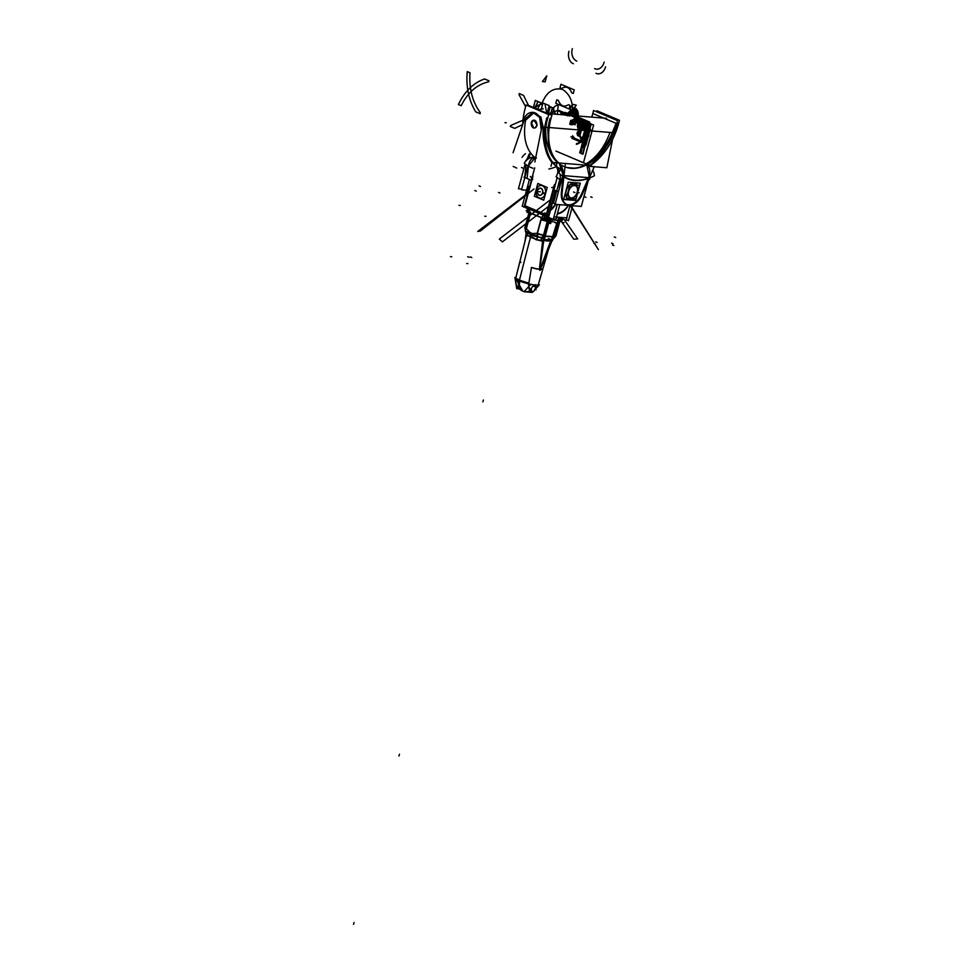 <?xml version="1.0" encoding="UTF-8"?>
<svg xmlns="http://www.w3.org/2000/svg" width="973" height="973" viewBox="0 0 973 973"><rect width="100%" height="100%" fill="white"/><g stroke="black" fill="none" stroke-linecap="round" stroke-linejoin="round"><path stroke-width="1.46" d="M551.995 162.418L550.961 166.274L551.995 162.418L558.247 162.917L551.995 162.418M556.97 161.725A9.633 7.115 135.3 0 1 558.94 162.99L584.858 165.069L558.916 162.978A9.633 7.115 135.3 0 1 558.709 172.878A59.633 38.434 112.9 0 0 594.394 175.76A9.633 5.729 61.5 0 0 592.764 170.141M588.908 165.398L590.088 165.495L588.908 165.398M567.527 167.611L573.486 168.086L567.527 167.611M556.738 163.707L556.447 166.322M556.434 166.492A53.551 34.505 -67.1 0 1 553.284 163.428A53.551 34.505 112.9 0 0 556.434 166.492A53.551 34.505 -67.1 0 1 553.284 163.428A53.551 34.505 -67.1 0 0 556.434 166.492M552.98 162.722L556.811 163.026M558.453 191.766L553.892 189.844L558.453 191.766M531.331 180.297L523.973 177.183L531.331 180.297M562.053 193.286L565.191 164.863L562.053 193.286M525.736 161.141L525.797 160.521L525.736 161.141M526.101 164.717L524.763 176.94M527.135 177.95L528.461 165.884C529.531 159.645 532.182 157.018 536.427 158.027C532.182 157.018 529.531 159.645 528.461 165.884L527.135 177.95L528.461 165.884L535.065 157.675M563.172 176.162C563.537 169.436 561.676 164.802 557.614 162.236C561.676 164.802 563.537 169.436 563.172 176.162C563.537 169.436 561.676 164.802 557.614 162.236C561.676 164.802 563.537 169.436 563.172 176.162L561.385 192.435M556.86 161.919C549.088 154.221 545.391 142.897 545.756 127.937C545.391 142.897 549.088 154.221 556.86 161.919C549.088 154.221 545.391 142.897 545.756 127.937L545.756 127.937C545.391 142.897 549.088 154.221 556.86 161.919L556.824 162.807M559.426 171.674L557.128 167.587M560.339 179.373L559.329 188.482M522.087 157.395A9.633 7.115 135.3 0 1 525.456 153.722M521.723 189.078L518.439 188.811L525.14 163.999M526.198 160.083L525.992 160.861M562.224 191.949A15.604 10.058 112.9 0 0 567.004 204.622A15.604 10.058 112.9 0 0 582.572 193.591A15.604 10.058 112.9 0 1 567.004 204.622A15.604 10.058 112.9 0 1 562.224 191.949M566.639 204.452A15.604 10.058 112.9 0 0 581.513 194.065A15.604 10.058 -67.1 0 1 568.524 204.829A15.604 10.058 -67.1 0 1 561.336 192.982A15.604 10.058 112.9 0 0 566.262 204.306M526.539 190.222L521.516 189.82L528.108 165.374M532.888 168.244A63.476 40.915 112.9 0 1 524.252 163.269A9.633 7.212 130.4 0 1 535.734 157.565M548.894 169.01A63.476 40.915 112.9 0 0 555.364 167.028M560.387 169.034A53.551 34.505 112.9 0 1 548.711 114.583L526.138 105.035A53.551 34.505 112.9 0 0 522.659 124.666M589.565 165.945A53.551 34.505 112.9 0 0 619.448 120.287L596.875 110.74A53.551 34.505 112.9 0 1 596.631 111.798M589.711 165.824C600.317 158.781 608.66 148.273 614.729 134.31C619.412 120.153 619.059 119.995 613.671 133.86M551.776 162.309C545.33 153.916 542.885 142.569 544.442 128.278C547.373 114.218 547.726 114.364 545.5 128.728C544.053 143.055 546.571 154.439 553.078 162.868M552.567 162.759L549.453 158.1M530.297 153.235L529.251 157.091L530.297 153.235M534.7 157.285A53.551 34.505 -67.1 0 1 530.966 153.515C525.116 145.476 523.267 134.639 525.456 121.005C523.267 134.639 525.116 145.476 530.966 153.515C525.116 145.476 523.267 134.639 525.456 121.005C523.267 134.639 525.116 145.476 530.966 153.515A53.551 34.505 -67.1 0 0 534.7 157.285A53.551 34.505 -67.1 0 1 530.966 153.515A53.551 34.505 -67.1 0 0 534.7 157.285M524.411 119.545L513.063 152.725L524.411 119.545M557.699 162.053A49.696 32.024 112.9 0 1 551.898 115.337L527.913 105.193A49.696 32.024 112.9 0 0 527.755 105.716M561.506 165.13A49.696 32.024 112.9 0 0 564.559 166.736M564.328 166.626A49.696 32.024 112.9 0 0 586.293 164.546A49.696 32.024 112.9 0 1 564.96 166.882A49.696 32.024 112.9 0 0 617.539 120.64L593.554 110.496A49.696 32.024 112.9 0 1 591.73 117.125M586.683 164.717C597.677 158.672 606.386 148.565 612.783 134.383C617.587 120.251 617.259 120.105 611.798 133.97C605.291 148.103 596.51 158.185 585.466 164.194M555.486 160.533L548.736 146.899L547.787 128.801C550.609 114.729 550.937 114.863 548.784 129.214C547.531 143.822 550.609 154.877 558.003 162.394M588.884 162.856L594.321 158.879L588.884 162.856M552.433 155.498L555.559 160.168L552.433 155.498M594.041 167.198L555.948 151.083L594.041 167.198L582.024 194.904L594.041 167.198M586.719 164.753L589.151 176.101L586.719 164.753M564.96 166.882A49.696 32.024 112.9 0 0 586.293 164.546L585.551 164.23L586.293 164.546A49.696 32.024 112.9 0 1 564.96 166.882A49.696 32.024 112.9 0 0 586.293 164.546L585.551 164.23L586.293 164.546C590.112 167.076 590.806 171.637 588.397 178.205L581.854 193.286L588.397 178.205A59.329 38.239 -67.1 0 1 563.89 176.612A59.329 38.239 112.9 0 0 588.397 178.205L581.854 193.286L588.397 178.205A59.329 38.239 -67.1 0 1 563.89 176.612A59.329 38.239 112.9 0 0 588.397 178.205L581.854 193.286M563.233 175.602L559.268 163.318M589.054 177.682L562.82 175.566L555.072 204.306L581.295 206.422L588.337 180.346M555.303 203.454L553.394 203.296L559.986 178.862M555.741 166.298A9.633 7.212 130.4 0 1 556.118 176.745A63.476 40.915 112.9 0 0 560.302 179.701M589.553 178.035A9.633 5.996 65 0 1 589.662 179.458A63.476 40.915 112.9 0 1 588.422 180.017M590.039 166.395L606.848 167.745L612.576 139.309L606.848 167.745L590.039 166.395M534.846 161.944L541.9 126.94L534.846 161.944M545.841 127.268L547.957 127.439L545.841 127.268M548.979 127.512L612.37 132.632L548.979 127.512M552.469 162.455C545.671 153.831 542.557 142.265 543.141 127.731C542.557 142.265 545.671 153.831 552.469 162.455C545.671 153.831 542.557 142.265 543.141 127.731C542.557 142.265 545.671 153.831 552.469 162.455M586.184 163.865C596.473 157.565 604.33 147.312 609.767 133.106C604.33 147.312 596.473 157.565 586.184 163.865C596.473 157.565 604.33 147.312 609.767 133.106C604.33 147.312 596.473 157.565 586.184 163.865M606.374 146.412C601.679 154.464 596.121 160.788 589.711 165.361C596.121 160.788 601.679 154.464 606.374 146.412C601.679 154.464 596.121 160.788 589.711 165.361C596.121 160.788 601.679 154.464 606.374 146.412M540.745 128.266A12.515 9.365 -85.4 0 0 532.851 112.369A12.515 9.365 -85.4 0 0 523.121 120.81A12.515 9.365 -85.4 0 1 532.851 112.369A12.515 9.365 -85.4 0 1 540.745 128.266M542.216 126.977L540.672 117.174L534.068 112.467L540.72 117.174L542.265 126.977M533.459 112.442L524.532 120.214L533.484 112.442M523.425 120.129L532.888 112.369L539.687 117.356L540.988 127.56L539.638 117.356L532.876 112.369L523.425 120.129M531.465 122.683A3.953 2.883 -92.5 0 0 534.372 128.047A3.953 2.883 -92.5 0 0 537.023 125.031M534.907 128.022L537.132 125.262C535.977 119.667 534.128 118.876 531.574 122.914L533.532 127.572M536.67 125.517A3.953 2.883 -92.5 0 0 533.776 120.166A3.953 2.883 -92.5 0 0 531.124 123.17M537.132 125.262C535.977 119.667 534.128 118.876 531.574 122.914C534.128 118.876 535.977 119.667 537.132 125.262L533.97 120.153M527.451 190.428A21.187 15.848 -85.4 0 0 527.39 194.88A21.187 15.848 -85.4 0 1 527.451 190.428M550.438 210.399A21.187 15.848 -85.4 0 0 555.668 204.354A21.187 15.848 -85.4 0 1 550.438 210.399M527.5 194.478A22.793 17.04 94.6 0 1 528.084 185.673A22.793 17.04 94.6 0 0 527.5 194.478M529.434 179.494L522.221 206.264L527.561 208.526M547.191 216.821L553.236 219.387L557.261 204.476M527.743 193.566A22.793 17.04 94.6 0 1 528.266 186.317L529.555 186.865L528.266 186.317A22.793 17.04 -85.4 0 0 527.743 193.566A22.793 17.04 94.6 0 1 528.266 186.317A22.793 17.04 -85.4 0 0 527.743 193.566M553.99 197.203L554.926 197.604L553.99 197.203M555.486 204.342A22.793 17.04 94.6 0 1 550.609 209.742A22.793 17.04 -85.4 0 0 555.486 204.342A22.793 17.04 94.6 0 1 550.609 209.742A22.793 17.04 -85.4 0 0 555.486 204.342M553.455 218.597L555.79 219.594L559.803 204.683M555.182 204.318A22.793 17.04 94.6 0 1 550.706 209.414A22.793 17.04 94.6 0 0 555.182 204.318M557.286 214.024A21.187 15.848 -85.4 0 0 568.354 205.376A21.187 15.848 -85.4 0 1 557.286 214.024M566.201 219.63L568.536 220.616L572.55 205.717M558.502 217.247L559.852 217.818M559.986 217.879L565.982 220.409L570.008 205.51M570.774 206.349L598.371 249.611L571.029 205.923M550.304 199.83L499.283 239.078L502.372 241.863L553.637 202.42M551.703 187.534L554.951 186.877M564.316 219.703L577.682 238.908L573.754 239.2L561.19 221.199M534.031 188.957L480.285 231.051L477.767 231.452L527.853 193.141M532.717 179.494L530.346 176.478M557.261 177.378L546.887 215.811L524.313 206.276L532.377 176.405M534.688 167.83L532.474 176.052M545.914 214.583L547.081 215.082M543.81 213.695L525.931 206.13M525.043 205.364L532.973 176.004M554.501 185.831L546.656 214.899M548.723 216.76L555.765 190.635M548.504 215.775L555.328 190.453M543.421 239.163A12.576 2.007 15.1 0 0 551.071 239.699A12.576 2.007 15.1 0 1 543.421 239.163M519.752 262.224L515.666 278.473A11.737 1.873 15.1 0 0 526.515 283.325A11.737 1.873 15.1 0 0 538.337 284.578A11.737 1.873 15.1 0 1 526.515 283.325A11.737 1.873 15.1 0 1 515.666 278.473L519.655 262.479M551.046 240.392L548.115 241.073L550.986 239.796M544.272 239.686L547.41 241.012L543.287 240.392M535.491 239.054L530.467 237.254L526.697 234.578M552.457 239.589L540.076 270.299L552.457 239.589M551.144 239.735L548.419 238.58L551.144 239.735L548.419 238.58L551.144 239.735L548.419 238.58L548.042 239.857M550.584 241.182L540.112 269.193L550.584 241.182L551.873 238.981L551.277 239.784L553.296 238.689A4.816 4.67 -11.7 0 0 552.968 238.847A4.816 4.67 168.3 0 1 553.296 238.689L553.09 238.105L553.296 238.689A4.816 4.67 -11.7 0 0 552.968 238.847A4.816 4.67 168.3 0 1 553.296 238.689L551.873 238.981L553.296 238.689L551.873 238.981L550.584 241.182L540.112 269.193L550.584 241.182L551.873 238.981L553.296 238.689A4.816 4.67 168.3 0 0 552.968 238.847M519.229 288.872L516.748 288.677L514.863 277.414L515.909 277.5M535.758 286.646A1.922 1.241 -67.1 0 1 535.332 285.028A1.922 1.241 -67.1 0 0 535.758 286.646M539.346 284.894L534.98 289.613M533.484 291.219L532.389 292.411L523.985 291.73L530.942 284.213M524.982 291.815L531.927 291.182L528.68 286.938L529.859 291.815M548.979 236.597L547.008 236.342M546.327 236.293L545.464 236.731M557.724 221.236L552.469 240.708L557.724 221.236M556.824 223.121L551.873 238.981L553.248 236.342L554.744 235.867L553.248 236.342L551.873 238.981L553.248 236.342L554.744 235.867L557.991 223.839L554.744 235.867L553.248 236.342L551.873 238.981M552.153 236.573L551.813 239.054M554.61 236.78L553.455 238.604M554.549 236.767A4.816 3.381 -100.8 0 1 553.479 238.543A4.816 3.381 -100.8 0 0 554.549 236.767A4.816 3.381 -100.8 0 1 553.479 238.543A4.816 3.381 -100.8 0 0 554.549 236.767A4.816 3.381 -100.8 0 1 553.479 238.543L553.236 237.984M550.402 241.195L552.956 238.908M555.206 234.992A4.816 0.766 -164.9 0 1 554.963 235.88A4.816 0.766 15.1 0 0 556.009 235.685L553.503 238.75M554.89 236.184A4.816 0.766 15.1 0 0 555.924 235.989L559.633 222.233M551.022 219.886L557.724 220.421L551.022 219.886M547.702 219.618L543.323 235.867L554.719 236.78L558.198 223.924L554.719 236.78L543.323 235.867L547.702 219.618M557.748 220.749A7.699 4.962 112.9 0 0 557.541 221.163A7.699 4.962 112.9 0 1 557.748 220.749A7.699 4.962 112.9 0 0 557.541 221.163A7.699 4.962 112.9 0 1 557.748 220.749L560.582 218.134M527.025 235.721A4.816 4.537 74.4 0 0 526.028 231.89A4.816 4.537 -105.6 0 1 527.025 235.721C529.434 235.502 532.486 236.792 536.159 239.589C532.486 236.792 529.434 235.502 527.025 235.721L526.794 234.566L527.025 235.721A4.816 4.537 74.4 0 0 526.028 231.89L525.858 231.136L526.028 231.89A4.816 4.537 -105.6 0 1 527.025 235.721C529.434 235.502 532.486 236.792 536.159 239.589C532.486 236.792 529.434 235.502 527.025 235.721A4.816 4.537 74.4 0 0 526.028 231.89C529.263 234.347 533.192 236.001 537.789 236.865L536.159 239.589L542.666 240.538L536.159 239.589L537.789 236.865L541.45 237.728A4.816 0.876 -99 0 0 541.475 240.781A4.816 0.876 81 0 1 541.45 237.728L537.789 236.865L543.579 238.312L539.431 269.144A12.029 1.922 15.1 0 1 533.35 268.074A12.029 1.922 15.1 0 0 539.431 269.144A12.029 1.922 -164.9 0 1 533.35 268.074A12.029 1.922 15.1 0 0 539.431 269.144L542.666 240.538L544.965 235.673L548.529 222.452A7.699 4.962 112.9 0 0 548.894 220.032L547.848 219.947A5.777 4.318 -85.4 0 1 547.945 219.582A5.777 4.318 -85.4 0 0 547.848 219.947A5.777 4.318 -85.4 0 1 547.945 219.582L548.225 216.395L547.945 219.582A5.777 4.318 -85.4 0 0 547.848 219.947L543.785 234.98L544.965 235.673L548.529 222.452A7.699 4.962 112.9 0 0 548.894 220.032L547.848 219.947L543.785 234.98L544.965 235.673L548.529 222.452A7.699 4.962 112.9 0 0 548.894 220.032L548.991 217.587L548.894 220.032L547.848 219.947L543.785 234.98L544.965 235.673L543.785 234.98L548.991 217.587M562.09 218.767A7.699 4.962 112.9 0 0 558.928 224.24L554.464 222.355M561.64 218.572L558.332 223.766L557.663 223.486L560.776 218.207M559.852 217.356A5.777 4.318 -85.4 0 0 557.578 220.907M560.217 221.126L561.847 221.26A5.777 4.318 -85.4 0 1 562.795 219.071M558.088 220.409L560.789 217.417M560.533 217.417L557.663 220.737M554.428 184.542L545.877 216.225L554.428 184.542M553.917 216.882L567.089 217.94L553.917 216.882M547.373 216.322L545.987 219.789L548.2 215.799L546.607 215.118L548.48 215.824A7.699 4.962 112.9 0 1 548.602 215.86M548.577 215.629L544.698 212.929L543.445 215.155M543.956 215.495A4.816 4.318 23.2 0 0 546.704 216.517A4.816 4.318 -156.8 0 1 543.956 215.495A4.816 4.318 23.2 0 0 546.704 216.517A4.816 4.318 -156.8 0 1 543.956 215.495A4.816 4.318 -156.8 0 0 546.704 216.517M545.002 215.021L526.417 207.164L527.828 208.636L544.199 215.568L543.956 214.96L545.002 215.021M530.042 232.535L526.357 228.691L530.042 232.535L526.357 228.691L530.419 213.659A10.594 7.918 -85.4 0 0 530.577 212.99A10.594 7.918 94.6 0 1 530.419 213.659A10.594 7.918 -85.4 0 0 530.577 212.99L527.95 208.307L543.7 214.96L527.95 208.307L543.7 214.96L541.462 217.599A10.594 7.918 -85.4 0 0 541.268 218.256A10.594 7.918 94.6 0 1 541.462 217.599A10.594 7.918 -85.4 0 0 541.268 218.256L537.205 233.289L532.267 233.544L537.205 233.289L541.268 218.256L537.205 233.289L532.267 233.544M524.897 207.115L527.682 208.295M544.065 215.215L545.938 216.006M546.595 216.286L547.167 216.529A1.922 1.241 -67.1 0 1 547.142 214.899L547.142 214.899M525.797 206.325L525.688 207.346L524.739 206.945M528.521 208.842L524.69 205.072L532.73 175.359L524.824 205.887M527.804 208.806L528.254 209.39L528.084 208.745M527.974 208.49L543.834 215.191A4.816 3.101 -67.1 0 1 543.895 218.816L528.035 212.114A4.816 3.101 -67.1 0 0 527.974 208.49M528.059 208.623L528.303 212.029L529.239 212.418L529.361 209.183L528.059 208.623M547.069 216.493L544.016 215.483M544.965 219.034L543.931 218.706M528.096 211.944L543.943 218.645A4.816 0.973 18 0 0 544.989 218.974A4.816 0.973 18 0 1 543.943 218.645A4.816 0.973 18 0 0 544.989 218.974A4.816 0.973 18 0 1 543.943 218.645A4.816 0.973 18 0 0 544.989 218.974M546.862 216.395A5.777 4.318 -85.4 0 0 544.71 219.874L548.979 220.214M544.771 219.618A4.816 0.669 -166.3 0 1 541.183 218.572M544.831 219.399A4.816 0.766 -164.9 0 1 541.499 218.353A4.816 0.766 15.1 0 0 544.831 219.399A4.816 0.766 -164.9 0 1 541.499 218.353A4.816 0.766 15.1 0 0 544.831 219.399A4.816 0.766 -164.9 0 1 541.499 218.353M536.999 233.532A4.816 0.766 15.1 0 0 543.822 235.284M547.908 219.679L547.434 221.443L540.854 219.752L541.341 217.988M543.335 235.867A4.816 3.685 111.6 0 1 541.645 237.619A4.816 3.685 111.6 0 0 543.335 235.867A4.816 3.685 111.6 0 1 541.645 237.619A4.816 3.685 111.6 0 0 543.335 235.867A4.816 3.685 111.6 0 1 541.645 237.619M537.692 236.694A4.816 3.187 -80.8 0 1 537.157 234.444A4.816 3.187 -80.8 0 0 537.692 236.694A4.816 3.187 -80.8 0 1 537.157 234.444A4.816 3.187 -80.8 0 0 537.692 236.694A4.816 3.187 -80.8 0 1 537.157 234.444M537.449 233.386A4.816 0.766 15.1 0 0 543.566 234.955A4.816 0.766 -164.9 0 1 537.449 233.386A4.816 0.766 15.1 0 0 543.566 234.955A4.816 0.766 15.1 0 1 537.449 233.386M535.953 239.638L541.645 240.927M537.741 236.731L541.56 237.631L543.372 235.673M526.952 235.928C528.862 235.417 531.939 236.719 536.159 239.82L538.008 236.926C532.012 233.021 527.962 231.306 525.846 231.793L526.952 235.928M526.746 234.821L527.038 235.867M525.773 230.954L525.943 231.744L525.773 230.954M544.175 240.039L549.429 220.567L544.175 240.039M539.65 270.263L544.004 238.92L539.65 270.263M525.006 241.243L526.198 232.705L525.006 241.243M519.582 262.783L520.932 262.236M517.016 273.097L519.473 263.501M519.789 281.124A11.554 6.896 112 0 0 522.842 291.17L515.678 278.655M523.292 291.341L522.659 291.085A11.554 7.443 -67.1 0 1 519.254 280.905A11.554 7.443 112.9 0 0 522.659 291.085C517.149 288.349 514.899 283.848 515.885 277.585A11.749 1.873 15.1 0 0 519.46 280.017A11.749 1.873 15.1 0 0 528.886 282.997L528.68 286.938L530.455 291.681M518.755 280.686A11.554 7.979 114 0 0 522.452 291M539.711 279.847L538.556 283.775A11.749 1.873 15.1 0 0 538.592 283.715M529.117 288.567L528.448 283.824M528.886 282.997L528.68 286.938L528.886 282.997A11.749 1.873 -164.9 0 1 519.46 280.017A11.749 1.873 15.1 0 0 528.886 282.997L531.44 267.611L528.886 282.997A11.749 1.873 -164.9 0 1 519.46 280.017A11.749 1.873 -164.9 0 1 515.909 277.548A11.749 1.873 15.1 0 0 519.46 280.017A11.749 1.873 -164.9 0 1 515.909 277.548M531.392 267.539L537.157 269.107M542.058 269.533L536.768 268.901L542.058 269.533M542.922 268.73A12.029 1.922 15.1 0 1 540.514 269.217A12.029 1.922 15.1 0 0 542.91 268.536A12.029 1.922 -164.9 0 1 540.514 269.217A12.029 1.922 15.1 0 0 542.922 268.718L542.752 268.986M533.265 268.062A12.029 1.922 15.1 0 0 539.577 269.144M544.065 237.351L541.231 237.692L541.389 241L543.275 240.635M545.914 236.074L544.892 237.376M541.475 240.781L542.666 240.538L543.579 238.312L541.45 237.728L543.579 238.312L539.431 269.144L542.666 240.538L541.475 240.781A4.816 0.876 81 0 1 541.45 237.728L537.789 236.865L536.159 239.589L537.789 236.865C533.192 236.001 529.263 234.347 526.028 231.89C529.263 234.347 533.192 236.001 537.789 236.865L541.45 237.728A4.816 0.876 -99 0 0 541.475 240.781L536.159 239.589L541.475 240.781A4.816 0.876 81 0 1 541.45 237.728L543.579 238.312L544.965 235.673L548.529 222.452A7.699 4.962 112.9 0 0 548.894 220.032M545.744 236.342L552.19 236.865L545.744 236.342M557.505 217.174A7.699 4.962 112.9 0 0 555.863 219.326A7.699 4.962 -67.1 0 1 557.505 217.174A7.699 4.962 112.9 0 0 555.863 219.326A7.699 4.962 -67.1 0 1 557.505 217.174M555.717 219.557A7.699 4.962 112.9 0 0 555.376 220.239A7.699 4.962 -67.1 0 1 555.717 219.557A7.699 4.962 112.9 0 0 555.376 220.239A7.699 4.962 -67.1 0 1 555.717 219.557M550.694 218.305A7.699 4.962 112.9 0 1 550.633 223.571L548.48 222.659M549.38 217.757L549.38 222.817L550.037 223.097L550.183 218.086M527.038 208.015A5.777 4.318 -85.4 0 1 527.062 212.406L528.971 212.564M529.105 212.017L528.886 212.868A4.816 0.864 16.5 0 0 530.321 213.987M529.069 212.552A4.816 0.766 15.1 0 0 530.176 213.561A4.816 0.766 -164.9 0 1 529.069 212.552A4.816 0.766 15.1 0 0 530.176 213.561A4.816 0.766 -164.9 0 1 528.947 212.661L529.057 212.223M541.779 217.32L536.719 236.086L525.396 231.294L530.455 212.54M543.7 214.96L541.462 217.599L530.577 212.99A10.594 7.918 94.6 0 1 530.419 213.659L526.357 228.691L530.419 213.659A10.594 7.918 -85.4 0 0 530.577 212.99L541.462 217.599L543.579 215.191L527.95 208.307L543.7 214.96L541.462 217.599A10.594 7.918 -85.4 0 0 541.268 218.256A10.594 7.918 94.6 0 1 541.462 217.599L530.577 212.99L527.95 208.307L543.7 214.96L528.339 208.745L530.577 212.99L527.95 208.307M537.351 233.119L537.935 237.011M524.897 227.694A4.816 0.766 15.1 0 0 526.125 228.594A4.816 0.766 -164.9 0 1 524.897 227.694L526.49 235.369M526.405 229.056A4.816 0.766 -164.9 0 1 524.812 227.998L529.032 212.369M526.758 227.196C524.885 226.344 524.824 225.943 526.563 226.016C524.824 225.943 524.885 226.344 526.758 227.196L526.284 228.959M524.167 207.054L524.654 205.254L524.167 207.054M534.688 286.098A2.895 1.861 -67.1 0 1 535.016 289.54A2.895 1.861 -67.1 0 1 532.243 291.316A2.895 1.861 -67.1 0 1 531.367 288.884A2.895 1.861 -67.1 0 1 533.131 286.147A2.895 1.861 -67.1 0 0 531.367 288.884A2.895 1.861 -67.1 0 0 532.243 291.316A2.895 1.861 -67.1 0 0 535.016 289.54A2.895 1.861 -67.1 0 0 534.688 286.098M535.296 284.651A1.922 1.241 -67.1 0 1 533.934 286.488A1.922 1.241 -67.1 0 0 535.296 284.651M542.496 193.068A3.637 2.724 -85.4 0 0 540.295 188.154A3.637 2.724 -85.4 0 0 537.388 190.915A14.923 1.776 -167.6 0 1 536.111 190.282M539.833 195.403A3.637 2.724 -85.4 0 0 542.691 192.861A3.637 2.724 -85.4 0 0 540.416 188.154M540.356 188.154A3.637 2.724 -85.4 0 0 537.57 190.696A3.637 2.724 -85.4 0 0 539.747 195.403M537.51 190.477A3.637 2.724 -85.4 0 0 539.711 195.403A3.637 2.724 -85.4 0 0 542.618 192.642M537.522 190.416A14.923 2.98 -162.1 0 1 536.33 189.492M537.728 190.55A3.454 2.591 -85.4 0 0 539.212 195.074A3.454 2.591 -85.4 0 0 542.581 192.605A14.923 1.776 12.4 0 0 545.561 193.396M542.691 192.861A3.637 2.724 -85.4 0 0 541.061 188.312A3.637 2.724 -85.4 0 0 537.57 190.696A3.637 2.724 -85.4 0 0 539.188 195.245A3.637 2.724 -85.4 0 0 542.691 192.861A14.923 2.384 15.1 0 0 545.294 193.749A6.41 4.792 94.6 0 1 539.139 197.945A6.41 4.792 94.6 0 1 536.269 189.93A14.923 2.384 15.1 0 0 537.461 190.647A14.923 2.384 -164.9 0 1 536.269 189.93A6.41 4.792 94.6 0 1 542.435 185.734A6.41 4.792 94.6 0 1 545.294 193.749A14.923 2.384 -164.9 0 1 542.691 192.861A3.637 2.724 -85.4 0 0 541.061 188.312A3.637 2.724 -85.4 0 0 537.57 190.696A3.637 2.724 -85.4 0 0 539.188 195.245A3.637 2.724 -85.4 0 0 542.691 192.861A14.923 2.384 15.1 0 0 545.294 193.749A6.41 4.792 94.6 0 1 539.139 197.945A6.41 4.792 94.6 0 1 536.269 189.93A6.41 4.792 94.6 0 1 542.435 185.734A6.41 4.792 94.6 0 1 545.294 193.749A6.41 4.792 94.6 0 1 539.139 197.945A6.41 4.792 94.6 0 1 536.269 189.93A6.41 4.792 94.6 0 1 542.435 185.734A6.41 4.792 94.6 0 1 545.294 193.749A6.41 4.792 94.6 0 1 539.139 197.945A6.41 4.792 94.6 0 1 536.269 189.93A14.923 2.384 15.1 0 0 537.461 190.647A14.923 2.384 -164.9 0 1 536.269 189.93A6.41 4.792 94.6 0 1 542.435 185.734A6.41 4.792 94.6 0 1 545.294 193.749A14.923 2.384 -164.9 0 1 542.691 192.861A3.637 2.724 -85.4 0 0 541.061 188.312A3.637 2.724 -85.4 0 0 537.57 190.696A3.637 2.724 -85.4 0 0 539.188 195.245A3.637 2.724 -85.4 0 0 542.691 192.861A3.637 2.724 -85.4 0 0 541.061 188.312A3.637 2.724 -85.4 0 0 537.57 190.696A3.637 2.724 -85.4 0 0 539.188 195.245A3.637 2.724 -85.4 0 0 542.691 192.861A14.923 2.384 15.1 0 0 545.294 193.749A6.41 4.792 94.6 0 1 539.139 197.945A6.41 4.792 94.6 0 1 536.269 189.93A6.41 4.792 94.6 0 1 542.435 185.734A6.41 4.792 94.6 0 1 545.294 193.749M537.607 190.963A3.454 2.591 -85.4 0 1 540.988 188.482A3.454 2.591 -85.4 0 1 542.472 193.019A14.923 2.98 17.9 0 0 542.508 193.031M542.618 193.08A14.923 2.98 17.9 0 0 545.354 194.186M537.814 183.471L534.372 196.23L543.761 200.195L547.191 187.448L537.814 183.471M578.254 190.732L580.297 183.167L568.305 182.194L563.647 199.477L575.639 200.438L577.573 193.286M569.363 199.587L573.231 198.711L570.008 199.635A8.721 5.619 -67.1 0 1 569.728 199.623A8.721 5.619 -67.1 0 1 567.089 198.212A8.721 5.619 -67.1 0 0 569.728 199.623A1.922 1.435 -85.4 0 0 571.078 198.541A1.922 1.435 94.6 0 1 569.728 199.623A8.721 5.619 -67.1 0 1 567.089 198.212A8.721 5.619 -67.1 0 0 569.728 199.623A8.721 5.619 -67.1 0 1 567.089 198.212M566.554 197.397A8.721 5.619 -67.1 0 1 569.996 184.639A8.721 5.619 -67.1 0 0 566.554 197.397A8.721 5.619 -67.1 0 1 569.996 184.639A8.721 5.619 -67.1 0 0 566.554 197.397A8.721 5.619 -67.1 0 1 569.996 184.639M570.117 184.542A8.721 5.619 -67.1 0 1 574.216 183.009A1.922 1.435 94.6 0 1 574.763 184.906A1.922 1.435 -85.4 0 0 574.216 183.009A8.721 5.619 -67.1 0 0 570.117 184.542A8.721 5.619 -67.1 0 1 574.216 183.009A1.922 1.435 94.6 0 1 574.763 184.906A1.922 1.435 -85.4 0 0 574.216 183.009A8.721 5.619 -67.1 0 0 570.117 184.542A8.721 5.619 -67.1 0 1 574.216 183.009A8.721 5.619 -67.1 0 1 576.588 184.128L576.089 183.69M575.055 184.931A1.922 1.46 -80 0 0 574.459 182.96M571.382 198.565A1.922 1.423 89.4 0 1 570.117 199.635M574.702 185.174A6.872 4.427 112.9 0 0 568.39 191.353A6.872 4.427 112.9 0 0 571.163 198.273A6.872 4.427 -67.1 0 1 568.39 191.353A6.872 4.427 -67.1 0 1 574.702 185.174A6.872 4.427 -67.1 0 1 577.488 192.095A6.872 4.427 -67.1 0 1 571.163 198.273A6.872 4.427 112.9 0 0 577.488 192.095A6.872 4.427 112.9 0 0 574.702 185.174A6.872 4.427 112.9 0 0 568.39 191.353A6.872 4.427 112.9 0 0 571.163 198.273A6.872 4.427 112.9 0 0 577.488 192.095A6.872 4.427 112.9 0 0 574.702 185.174A6.872 4.427 112.9 0 0 568.39 191.353A6.872 4.427 112.9 0 0 571.163 198.273A6.872 4.427 -67.1 0 1 568.39 191.353A6.872 4.427 -67.1 0 1 574.702 185.174A6.872 4.427 -67.1 0 1 577.488 192.095A6.872 4.427 -67.1 0 1 571.163 198.273A6.872 4.427 112.9 0 0 577.488 192.095A6.872 4.427 112.9 0 0 574.702 185.174M579.519 185.296L570.032 184.529L566.359 198.151L575.846 198.918L579.519 185.296M574.605 185.527A6.495 4.184 112.9 0 0 568.633 191.377A6.495 4.184 112.9 0 0 571.26 197.92A6.495 4.184 112.9 0 0 577.232 192.07A6.495 4.184 112.9 0 0 574.605 185.527A6.495 4.184 -67.1 0 1 577.232 192.07A6.495 4.184 -67.1 0 1 571.26 197.92A6.495 4.184 -67.1 0 1 568.633 191.377A6.495 4.184 -67.1 0 1 574.605 185.527A6.495 4.184 112.9 0 0 568.633 191.377A6.495 4.184 112.9 0 0 571.26 197.92A6.495 4.184 112.9 0 0 577.232 192.07A6.495 4.184 112.9 0 0 574.605 185.527A6.495 4.184 112.9 0 0 568.633 191.377A6.495 4.184 112.9 0 0 571.26 197.92A6.495 4.184 112.9 0 0 577.232 192.07A6.495 4.184 112.9 0 0 574.605 185.527A6.495 4.184 -67.1 0 1 577.232 192.07A6.495 4.184 -67.1 0 1 571.26 197.92A6.495 4.184 -67.1 0 1 568.633 191.377A6.495 4.184 -67.1 0 1 574.605 185.527M570.786 198.516A1.922 1.46 100 0 1 569.229 199.574M574.459 184.882A1.922 1.423 -90.6 0 0 573.729 182.9M574.216 183.009A8.721 5.619 -67.1 0 1 576.575 184.116A8.721 5.619 -67.1 0 0 574.216 183.009A8.721 5.619 -67.1 0 1 576.588 184.128A8.721 5.619 -67.1 0 0 574.216 183.009A1.922 1.435 -85.4 0 1 574.763 184.906M569.728 199.623A8.721 5.619 -67.1 0 0 570.02 199.635A8.721 5.619 -67.1 0 1 569.728 199.623A1.922 1.435 -85.4 0 0 571.078 198.541A1.922 1.435 94.6 0 1 569.728 199.623A8.721 5.619 -67.1 0 0 570.02 199.635A8.721 5.619 -67.1 0 1 569.728 199.623A1.922 1.435 94.6 0 0 571.078 198.541A1.922 1.435 94.6 0 1 569.655 199.623M529.178 154.026L526.612 160.229M525.578 120.299L534.177 112.479L540.903 117.174L543.177 127.049L540.903 117.174L534.201 112.479L540.903 117.174L543.177 127.049M531.574 122.914L533.277 127.378M581.513 194.065A15.604 10.058 -67.1 0 1 568.524 204.829A15.604 10.058 -67.1 0 1 561.336 192.982A15.604 10.058 112.9 0 0 568.524 204.829A15.604 10.058 112.9 0 0 581.513 194.065A15.604 10.058 -67.1 0 1 568.524 204.829A15.604 10.058 -67.1 0 1 561.336 192.982M560.12 174.203L560.387 178.886M545.148 81.829L542.411 81.537L546.753 75.858L545.148 81.829L542.411 81.537L546.753 75.858L545.148 81.829L542.411 81.537L546.753 75.858L545.148 81.829L542.411 81.537L546.753 75.858L545.148 81.829M528.461 165.884C529.531 159.645 532.182 157.018 536.427 158.027C532.182 157.018 529.531 159.645 528.461 165.884M533.386 107.504L535.296 100.401L537.668 101.399L535.758 108.514L537.668 101.399L535.296 100.401L533.386 107.504M579.944 121.333L580.431 119.533L567.648 114.121L571.905 115.969L567.624 114.133L569.266 114.826L567.904 114.413L567.514 115.848L567.904 114.413L569.241 114.802L566.493 113.634L565.204 114.437L566.493 113.634L571.917 115.884L568.123 115.082L568.852 114.595L569.752 114.972L567.782 115.191L569.752 114.972L565.495 113.33L565.337 114.996L565.495 113.33L569.752 115.13L565.775 113.33L569.521 114.911L565.775 113.33L565.337 114.984L565.775 113.33L565.337 114.984L565.775 113.33L571.917 115.921L567.648 114.121L571.905 115.969L567.648 114.121L567.344 115.155L567.624 114.133L567.344 115.155L567.624 114.133L567.344 115.155L567.624 114.133L567.344 115.155L567.624 114.133L571.869 116.091L563.391 112.321L567.648 114.121L566.481 115.082L567.648 114.121L567.368 115.155L566.833 113.78L567.502 114.06L566.833 113.78L566.481 115.082L566.833 113.78L566.481 115.082L566.833 113.78L567.648 114.121L567.368 115.155L567.636 114.169L567.368 115.155L567.636 114.169L567.368 115.155L567.636 114.169L567.368 115.155L567.636 114.169L567.368 115.155L567.636 114.169L567.368 115.155L567.612 114.279L567.368 115.155L567.612 114.279L563.355 112.442L562.929 114.023L563.355 112.442L567.624 114.242L567.368 115.155L567.636 114.182L567.368 115.155L567.636 114.182L563.379 112.382L567.636 114.182L567.368 115.155L567.636 114.169L567.368 115.155L567.624 114.242L563.391 112.321L567.648 114.121L563.343 112.491L567.6 114.315L563.343 112.491L562.929 114.036L565.641 115.021L562.929 114.036L563.343 112.515L567.6 114.315L567.368 115.155L567.636 114.182L567.368 115.155L567.636 114.182L563.379 112.369L562.941 113.963L565.362 114.996L562.941 113.975L565.179 114.972L562.941 113.963L563.379 112.382L562.917 114.084L564.559 114.778L561.689 113.573L561.007 112.6L561.932 111.725L564.839 112.965L565.155 114.352L561.689 113.573L561.007 112.6L561.932 111.725L564.839 112.965L565.155 114.352L562.917 114.084L564.985 114.96L560.813 113.16L562.236 111.834L564.547 112.807L565.033 114.948L560.813 113.16L562.236 111.834L564.547 112.807L565.52 115.191L562.917 114.084L565.179 114.972L562.966 113.89L563.379 112.369L567.636 114.182L567.368 115.155L567.624 114.242L563.391 112.321L593.627 125.067L585.405 155.546L593.627 125.067L589.419 123.291L589.091 124.508L575.797 118.888L576.052 117.94L575.797 118.888L589.091 124.508L589.419 123.291L571.917 115.884L589.419 123.291L571.917 115.884L576.174 117.721L575.7 119.497L576.174 117.733L575.7 119.497L576.174 117.733L575.7 119.497L576.174 117.733L580.431 119.533L579.957 121.297L575.688 119.533L576.454 116.456L589.747 122.075L589.37 123.474L576.077 117.842L576.454 116.456L589.747 122.075L589.37 123.474L576.113 117.709L575.688 119.533M560.387 111.007L559.037 110.436M568.986 51.314A9.633 7.2 -85.3 0 0 573.413 63.732M566.785 115.106L567.198 113.963L568.086 114.328L567.928 115.203L567.198 113.963L566.785 115.106M561.117 113.196L564.741 114.863L561.117 113.196M565.191 113.209L561.567 111.542L565.191 113.209M562.771 112.017L561.409 111.445M572.355 48.65A9.633 7.2 -85.3 0 0 576.782 61.068M566.858 115.118L567.259 113.975L567.867 115.191L567.259 113.975L566.858 115.118L573.693 109.341C580.042 111.579 576.284 125.481 570.154 122.44C576.284 125.481 580.042 111.579 573.693 109.341L566.833 115.106M582.778 120.482L581.416 119.91L582.778 120.482M618.646 123.522L617.004 122.829M569.241 114.802L570.993 115.592L568.67 115.264L569.266 114.826M510.302 126.478L510.776 125.481L522.975 120.166L510.776 125.481L510.302 126.478L514.717 128.339L510.302 126.478M534.554 108.003L538.154 101.606L540.939 102.785L537.473 109.231L540.939 102.785L538.154 101.606L534.554 108.003M522.659 124.593L514.717 128.339L522.659 124.593M480.261 112.576L480.151 113.719L475.736 111.859C468.718 100.255 465.897 86.84 467.271 71.625L470.044 72.805C468.901 88.385 472.306 101.642 480.261 112.576L480.151 113.719L475.736 111.859C468.718 100.255 465.897 86.84 467.271 71.625L470.044 72.805C468.901 88.385 472.306 101.642 480.261 112.576M616.797 123.62L592.812 113.476M567.551 115.811L567.916 114.461L570.397 115.288L567.916 114.461L567.551 115.811M533.873 107.723L542.825 103.588L541.523 108.161L543.214 108.867L538.251 109.572L543.214 108.867L541.523 108.161L542.825 103.588L542.083 103.272L533.873 107.723M586.293 164.546C590.112 167.076 590.806 171.637 588.397 178.205C590.806 171.637 590.112 167.076 586.293 164.546M565.143 113.026L567.612 115.179L573.413 110.387L567.648 115.179L573.413 110.387L567.648 115.179L565.143 113.026M563.89 114.875L564.401 112.71L563.89 114.875M583.411 120.749L579.835 136.378L578.631 136.074L582.827 120.506L583.472 121.722L579.835 136.378L578.631 136.074L582.827 120.506L583.411 120.749L582.097 120.19M595.987 73.303A9.633 7.2 -85.5 0 0 605.522 66.796M576.782 118.013L575.834 120.822L576.782 118.013L575.554 117.49L576.782 118.013M563.89 176.612A59.329 38.239 112.9 0 0 588.397 178.205M581.076 119.764L579.726 119.193M594.6 68.633A9.633 7.2 -85.5 0 0 604.136 62.126M575.627 117.526L576.697 117.976L575.785 120.798L576.697 117.976L575.627 117.526M519.071 94.734L519.181 93.578L523.583 95.451L528.461 105.425L523.583 95.451L519.181 93.578L519.071 94.734L525.639 106.702L519.071 94.734M489.018 80.82L488.555 81.817C476.928 84.481 467.806 92.435 461.178 105.692L458.392 104.512C464.68 91.377 473.413 82.863 484.615 78.959L489.018 80.82L488.555 81.817C476.928 84.481 467.806 92.435 461.178 105.692L458.392 104.512C464.68 91.377 473.413 82.863 484.615 78.959L489.018 80.82M504.975 122.683L506.24 122.78L504.975 122.683M569.643 115.057L565.629 113.294L569.643 115.057M557.407 213.598A22.793 17.04 -85.4 0 0 568.232 205.364A22.793 17.04 -85.4 0 1 557.407 213.598M569.764 115.082L571.65 115.836L569.777 115.045M569.655 114.972L567.745 114.157L569.655 114.972M528.266 186.317L529.555 186.865L528.266 186.317M562.455 89.382C570.519 94.6 573.729 103.235 572.075 115.3L565.131 112.369L564.437 114.923L565.131 112.369L564.437 114.923L565.131 112.369L572.075 115.3L569.363 114.157L565.52 115.009L569.363 114.157L565.52 115.009L569.363 114.157L572.075 115.3L565.131 112.369L572.075 115.3C573.729 103.235 570.519 94.6 562.455 89.382C570.519 94.6 573.729 103.235 572.075 115.3C573.729 103.235 570.519 94.6 562.455 89.382C570.519 94.6 573.729 103.235 572.075 115.3C573.729 103.235 570.519 94.6 562.455 89.382C570.519 94.6 573.729 103.235 572.075 115.3C573.729 103.235 570.519 94.6 562.455 89.382C553.515 87.412 546.777 91.839 542.241 102.688C546.777 91.839 553.515 87.412 562.455 89.382C553.515 87.412 546.777 91.839 542.241 102.688C546.777 91.839 553.515 87.412 562.455 89.382C553.515 87.412 546.777 91.839 542.241 102.688C546.777 91.839 553.515 87.412 562.455 89.382C553.515 87.412 546.777 91.839 542.241 102.688C546.777 91.839 553.515 87.412 562.455 89.382M547.118 113.318L549.186 105.619L542.241 102.688L549.186 105.619L542.241 102.688L549.186 105.619L547.118 113.318M555.765 114.169L555.765 114.169C552.214 109.256 553.041 106.203 558.234 104.987C553.041 106.203 552.214 109.256 555.765 114.169C552.214 109.256 553.041 106.203 558.234 104.987C553.041 106.203 552.214 109.256 555.765 114.169C552.214 109.256 553.041 106.203 558.234 104.987C553.041 106.203 552.214 109.256 555.765 114.169C552.214 109.256 553.041 106.203 558.234 104.987C553.041 106.203 552.214 109.256 555.765 114.169M557.322 114.34L558.234 104.987L557.322 114.34M546.741 113.16L544.953 103.831L542.241 102.688L544.953 103.831L546.741 113.16M565.191 114.984L565.945 115.045L565.191 114.984M565.568 113.573L567.478 114.376L565.568 113.573M573.231 110.74L573.693 114.303L570.579 112.442C569.692 109.146 570.579 106.471 573.243 104.403L576.296 105.181L573.523 108.599L573.693 114.303L570.579 112.442C569.692 109.146 570.579 106.471 573.243 104.403L576.296 105.181L573.523 108.599L573.693 114.303L570.579 112.442C569.692 109.146 570.579 106.471 573.243 104.403L576.296 105.181L573.523 108.599L573.693 114.303L570.579 112.442C569.692 109.146 570.579 106.471 573.243 104.403L576.296 105.181L573.523 108.599L573.693 114.303L570.579 112.442C569.692 109.146 570.579 106.471 573.243 104.403L576.296 105.181L573.523 108.599L573.693 114.303L570.579 112.442C569.692 109.146 570.579 106.471 573.243 104.403L576.296 105.181L573.523 108.599L573.693 114.303L570.579 112.442C569.692 109.146 570.579 106.471 573.243 104.403L576.296 105.181L573.523 108.599L573.693 114.303L570.579 112.442C569.692 109.146 570.579 106.471 573.243 104.403L576.296 105.181L573.523 108.599L573.231 110.74M577.743 192.289L579.093 192.861M584.846 123.121L585.065 122.014L587.145 122.89L584.505 129.008L585.065 122.014L587.145 122.89L584.505 129.008L585.065 122.014L587.145 122.89L584.505 129.008L585.065 122.014L587.145 122.89L584.505 129.008L585.065 122.014L587.145 122.89L584.505 129.008L585.065 122.014L587.145 122.89L584.505 129.008L585.065 122.014L587.145 122.89L584.505 129.008L585.065 122.014L587.145 122.89L584.505 129.008L584.846 123.121M584.566 122.61L586.391 122.014L587.497 124.41L583.982 122.926L586.391 122.014L587.497 124.41L583.982 122.926L586.391 122.014L587.497 124.41L583.982 122.926L586.391 122.014L587.497 124.41L583.982 122.926L586.391 122.014L587.497 124.41L583.982 122.926L586.391 122.014L587.497 124.41L583.982 122.926L586.391 122.014L587.497 124.41L583.982 122.926L586.391 122.014L587.497 124.41L584.566 122.61M564.62 114.936L565.021 113.476L567.733 115.179L565.021 113.476L566.566 114.133L565.021 113.476L564.62 114.936M567.089 115.13L567.393 114.011L568.597 114.522L568.414 115.24L567.393 114.011L567.089 115.13M589.042 134.785L588.543 136.621M584.98 123.717L584.481 125.553M592.119 197.385L590.757 196.814M570.616 115.349L571.856 115.884L570.616 115.349M584.603 196.777L585.965 197.349M576.904 133.812L577.403 131.975M572.233 122.683L572.72 120.847M522.878 168.098L521.516 167.526M515.362 167.49L516.724 168.074M541.45 237.728L543.579 238.312L544.965 235.673L548.529 222.452M519.424 280.966A11.554 7.273 112.6 0 0 524.228 291.462A11.554 7.443 -67.1 0 1 519.254 280.905A11.554 7.443 112.9 0 0 524.192 291.462A11.554 7.443 -67.1 0 1 519.254 280.905M535.88 288.446L536.597 287.582M526.15 227.524A4.816 0.766 15.1 0 0 526.125 228.594A4.816 0.766 15.1 0 1 526.15 227.524M548.626 113.646L557.638 110.448L566.031 115.045L557.638 110.448L548.626 113.646L557.638 110.448L566.031 115.045L557.638 110.448L548.626 113.646M562.966 113.914L565.556 115.009L562.966 113.914M576.344 144.296C581.55 143.092 582.377 140.027 578.826 135.113C582.377 140.027 581.55 143.092 576.344 144.296M569.971 123.145C579.786 116.638 587.011 119.691 591.669 132.316L583.447 162.795L579.239 161.019L583.447 162.795L591.669 132.316C587.011 119.691 579.786 116.638 569.971 123.145M576.539 143.566C581.745 142.362 582.572 139.297 579.02 134.383C582.572 139.297 581.745 142.362 576.539 143.566M613.014 243.724L611.664 243.153M354.05 922.513L353.552 924.35L354.05 922.513M530.942 235.454L519.241 280.893L530.942 235.454M565.958 115.373L565.264 114.4L566.189 113.525L569.108 114.765L569.412 116.152L569.108 114.765L566.189 113.525L565.264 114.4L565.958 115.373M574.605 118.682L574.897 117.149L577.755 118.353L576.916 121.272L577.755 118.353L574.897 117.149L577.755 118.353L574.897 117.149L574.605 118.682M582.961 154.16L580.93 153.296L587.789 122.598L590.647 123.814L582.547 154.184L580.93 153.296L587.789 122.598L590.647 123.814L582.961 154.16M574.715 117.49L576.369 118.195L574.715 117.49M574.666 117.684L576.235 118.742L574.666 117.684M590.733 123.839L589.066 123.145L591.195 124.24L582.511 153.965L579.653 152.761L589.066 123.145L590.781 123.656L582.511 153.965L579.653 152.761L589.066 123.145L590.733 123.839M590.575 124.41L588.811 124.058L590.575 124.41M581.611 120.932L582.693 120.445L578.497 136.013L577.415 135.344L581.611 120.932L582.693 120.445L578.497 136.013L577.415 135.344L581.611 120.932M583.496 128.485C582.328 130.723 580.796 131.489 578.886 130.759L578.315 130.516L579.64 128.862C582.268 126.697 582.45 124.471 580.188 122.197C577.597 122.963 576.843 124.958 577.926 128.156L578.181 130.467L577.926 128.156C576.843 124.958 577.597 122.963 580.188 122.197C582.45 124.471 582.268 126.697 579.64 128.862L578.315 130.516L580.139 126.989C582.122 125.809 582.705 123.924 581.89 121.321C584.287 124.848 583.873 127.877 580.65 130.394L578.315 130.504L580.139 126.989C582.122 125.809 582.705 123.924 581.89 121.321C584.287 124.848 583.873 127.877 580.65 130.394L578.886 130.759C580.796 131.489 582.328 130.723 583.496 128.485C587.364 120.263 575.98 115.446 575.067 124.921C575.98 115.446 587.364 120.263 583.496 128.485M470.433 256.945L471.783 257.517L470.433 256.945M581.562 120.871L584.116 126.186L581.562 120.871M575.688 122.622C576.855 120.372 578.388 119.618 580.297 120.336L579.519 122.221C577.123 123.936 576.758 126.089 578.436 128.667C581.343 128.57 582.28 126.672 581.234 122.951L580.978 120.628L582.778 122.501C584.116 126.952 582.985 129.677 579.373 130.65L580.978 120.64L582.778 122.501C584.116 126.952 582.985 129.677 579.373 130.65L580.48 122.513L580.978 120.64L581.234 122.951C582.28 126.672 581.343 128.57 578.436 128.667C576.758 126.089 577.123 123.936 579.519 122.221L580.845 120.567L580.346 122.44L579.02 124.094L580.346 122.44L580.297 120.336C578.388 119.618 576.855 120.372 575.688 122.622M579.738 135.588L578.631 136.074L582.827 120.506L583.934 121.175L579.738 135.588L578.631 136.074L582.827 120.506L583.934 121.175L579.738 135.588M577.938 135.782L581.513 120.153L582.438 120.336L578.497 136.013L577.877 134.809L581.513 120.153L582.693 120.445L577.938 135.782M588.312 124.386L584.116 139.966L582.45 139.261L586.05 125.189L585.734 123.303L588.312 124.386L584.116 139.966L582.45 139.261L586.05 125.189L585.734 123.303L588.312 124.386M578.534 120.701L580.845 120.591L578.534 120.701M572.781 116.249L576.478 117.818L572.781 116.249M588.689 122.987L584.493 138.543L581.915 137.461L583.082 136.208L587.035 122.282L588.689 122.987L584.493 138.543L581.915 137.461L583.082 136.208L587.035 122.282L588.689 122.987M399.465 754.209L398.966 756.045L399.465 754.209M586.087 144.6L584.116 148.042L581.258 146.838L582.097 143.919L583.678 144.588L587.485 130.467L589.65 131.379L586.087 144.6L584.116 148.042L581.258 146.838L582.097 143.919L583.678 144.588L587.485 130.467L589.65 131.379L586.087 144.6M554.744 235.867L557.991 223.839L554.744 235.867L553.248 236.342M553.832 114.06L555.072 114.157L553.832 114.06M613.841 245.5L612.491 244.928M558.989 224.045L554.525 222.148M484.749 216.237L486.014 216.347L484.749 216.237M560.314 220.956L561.895 221.078M562.868 222.549L564.145 222.659M576.15 122.61C580.467 121.564 584.08 123.097 586.999 127.208L582.791 142.909L571.905 138.312L582.791 142.909L586.999 127.208C584.08 123.097 580.467 121.564 576.15 122.61M458.976 205.339L460.241 205.449L458.976 205.339M574.642 119.156L590.015 126.162L574.642 119.156M498.59 192.435L499.94 193.007M546.607 215.118L548.48 215.824M548.358 113.622L550.219 106.714L552.384 107.626L550.718 113.805L552.384 107.626L553.284 108.003L553.625 108.952L552.384 107.626L553.625 108.952L552.384 107.626L550.718 113.805L552.384 107.626L550.219 106.714L548.358 113.622L550.086 107.249L552.384 107.626L550.086 107.249L548.358 113.622M479.13 185.892L480.48 186.463M527.585 208.052L526.417 207.164L527.585 208.052M474.885 190.526L476.235 191.097M543.579 215.191L528.339 208.745M574.69 117.915L590.441 124.568L574.69 117.915M544.746 219.691L549.015 220.044M551.91 221.662L553.187 221.771M547.908 219.691L543.7 235.284M543.907 234.992A4.816 0.766 -164.9 0 1 537.084 233.228M536.159 239.589L537.789 236.865C533.192 236.001 529.263 234.347 526.028 231.89C529.263 234.347 533.192 236.001 537.789 236.865M574.301 117.952L574.897 117.149L574.301 117.952M542.666 240.538L544.965 235.673L543.785 234.98M587.789 122.598L590.647 123.814L590.733 124.909L586.987 141.267L584.822 140.355L588.629 126.235L587.047 125.566L587.789 122.598L590.647 123.814L590.733 124.909L586.987 141.267L584.822 140.355L588.629 126.235L587.047 125.566L587.789 122.598M585.138 121.528L582.973 121.126L585.138 121.528M582.292 120.847L580.382 119.521L582.292 120.847M450.463 256.665L451.74 256.775L450.463 256.665M583.058 120.81L584.968 122.124L583.058 120.81M540.514 269.217A12.029 1.922 15.1 0 0 542.91 268.536M567.429 115.155L567.697 114.169L568.731 114.607L568.354 115.24L573.158 111.299L568.378 115.24L573.158 111.299L568.378 115.24L568.731 114.607L567.697 114.169L567.429 115.155M466.651 263.513L467.916 263.61L466.651 263.513M543.579 238.312L544.965 235.673M573.292 93.457L571.71 92.788C569.448 87.229 566.067 85.806 561.579 88.494L559.998 87.825L560.959 84.262L574.252 89.881L573.292 93.457L571.71 92.788C569.448 87.229 566.067 85.806 561.579 88.494L559.998 87.825L560.959 84.262L574.252 89.881L573.292 93.457M568.487 104.731L570.069 105.4L569.108 108.976L555.814 103.345L556.775 99.769L558.356 100.438C560.618 105.996 563.999 107.431 568.487 104.731L570.069 105.4L569.108 108.976L555.814 103.345L556.775 99.769L558.356 100.438C560.618 105.996 563.999 107.431 568.487 104.731M552.494 113.95L553.625 108.952L555.072 114.157L553.625 108.952L552.494 113.95M575.335 120.603L588.629 126.222L583.143 146.534L588.629 126.222L588.251 127.621L574.958 122.002L588.251 127.621L588.629 126.222L575.335 120.603M595.354 244.004L593.992 243.432M574.897 122.233L588.191 127.852L587.862 129.068L588.191 127.852L574.897 122.233M526.138 210.764L527.354 210.861M528.886 212.892A4.816 0.888 16.8 0 0 530.309 214.06M526.357 228.691L530.419 213.659M530.577 212.99L541.462 217.599M541.268 218.256L537.205 233.289M583.447 140.38C579.142 141.426 575.517 139.893 572.598 135.782C575.517 139.893 579.142 141.426 583.447 140.38L587.51 125.347L583.447 140.38M576.661 120.749L576.819 120.08L587.704 124.678L587.51 125.347L587.704 124.678L576.819 120.08L576.661 120.749M526.49 228.752A4.816 0.766 -164.9 0 1 526.284 227.524M482.888 401.849L483.386 400.012M597.081 242.447L595.719 241.863M584.274 142.386L570.981 136.755L584.274 142.386L589.747 122.075L584.274 142.386M576.454 116.456L589.747 122.075L576.454 116.456M615.666 237.534L614.304 236.962M568.852 114.826L566.408 113.598L568.852 114.826M534.724 289.236L536.087 289.808L534.724 289.236M565.666 115.021L568.098 115.617L565.666 115.021M568.986 115.288L563.987 112.576L571.333 115.678L563.987 112.576L568.986 115.288M467.758 256.714L469.108 257.286L467.758 256.714M578.68 128.594L578.181 130.443L578.424 126.283L578.68 128.594M579.75 120.445L578.424 126.283L579.75 120.445M539.006 191.693L540.283 191.79L539.006 191.693M576.162 117.782L575.712 119.436L576.162 117.782L580.419 119.57L579.969 121.248L575.712 119.448L579.969 121.248L580.419 119.57L576.162 117.769L575.712 119.448L576.162 117.769M542.533 192.812A14.923 2.384 15.1 0 0 545.464 193.797A14.923 2.384 15.1 0 1 542.533 192.812M537.461 190.647A14.923 2.384 -164.9 0 1 536.269 189.93M573.571 109.779C579.494 111.871 575.992 124.836 570.275 121.99C575.992 124.836 579.494 111.871 573.571 109.779L567.186 115.142L573.571 109.779M570.689 120.482C575.882 119.265 576.709 116.213 573.158 111.299L568.378 115.24L573.158 111.299C576.709 116.213 575.882 119.265 570.689 120.482C575.882 119.265 576.709 116.213 573.158 111.299C576.709 116.213 575.882 119.265 570.689 120.482M567.368 115.155L567.587 114.34L567.368 115.155M571.869 116.091L576.125 117.891L575.736 119.326L576.125 117.891L571.869 116.091L576.138 117.867L571.881 116.067M571.856 116.14L576.113 117.952L575.761 119.278L576.113 117.952L575.761 119.278L576.113 117.952L575.761 119.278L576.113 117.952L580.382 119.752L580.017 121.078L575.761 119.278L580.017 121.078L580.382 119.752L571.856 116.14M565.459 114.996L574.167 107.577C582.219 110.423 577.463 128.059 569.679 124.191C577.463 128.059 582.219 110.423 574.167 107.577L565.459 114.996M573.9 108.55L566.213 115.057L573.9 108.55C581.027 111.056 576.819 126.648 569.947 123.23C576.819 126.648 581.027 111.056 573.9 108.55M567.308 115.155L567.563 114.242L571.82 116.042L567.563 114.242L571.82 116.042L567.563 114.242L567.308 115.155M574.921 192.569L573.559 191.985L574.921 192.569M573.888 108.623C580.93 111.104 576.77 126.539 569.959 123.157C576.77 126.539 580.93 111.104 573.888 108.623L566.274 115.069L573.888 108.623M570.433 121.394C575.59 123.96 578.753 112.26 573.413 110.387C578.753 112.26 575.59 123.96 570.433 121.394M513.185 166.456L514.547 167.028L513.185 166.456M573.766 109.073C580.37 111.409 576.466 125.87 570.081 122.695C576.466 125.87 580.37 111.409 573.766 109.073L566.639 115.094L573.766 109.073M574.654 185.344A1.922 1.435 -85.4 0 0 574.106 182.912M573.596 109.694L567.113 115.13L573.596 109.694C579.604 111.81 576.052 124.97 570.251 122.087C576.052 124.97 579.604 111.81 573.596 109.694M571.942 116.091L576.198 117.891L571.942 116.091M547.714 113.561L606.568 118.317L547.714 113.561M526.405 235.685L519.679 262.503L526.405 235.685M548.492 249.416L538.337 284.578L548.492 249.416M556.07 235.43L553.041 238.944M524.97 227.451L525.59 231.708M535.186 289.127L538.215 284.797M531.416 267.429L537.06 268.974M539.565 280.321L538.543 283.885M539.638 280.066L542.898 268.767M524.824 227.962L525.298 226.198M577.05 194.454L578.376 189.528L577.05 194.454"/></g></svg>
